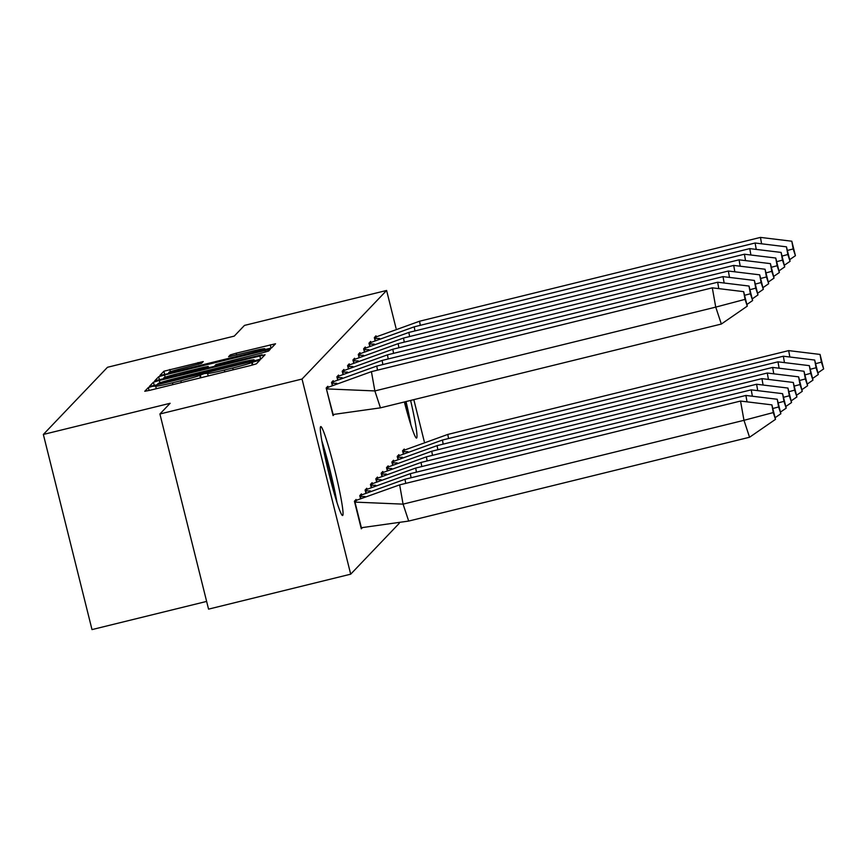 <?xml version="1.0" encoding="UTF-8"?>
<svg xmlns="http://www.w3.org/2000/svg" width="867" height="867" viewBox="0 0 867 867"><rect width="100%" height="100%" fill="white"/><g stroke="black" fill="none" stroke-linecap="round" stroke-linejoin="round"><path stroke-width="1.3" d="M152.484 386.324L148.344 387.527L144.767 391.277L150.013 390.258L250.455 365.56L256.372 363.837L259.959 360.076L251.668 362.493A18.435 0.834 -14 0 1 232.735 368.009L224.369 370.068A18.435 0.834 -14 0 1 207.56 373.406A18.435 0.834 -14 0 1 207.592 373.33L204.384 373.558L199.778 375.248A18.435 0.834 -14 0 1 180.845 380.776L172.468 382.835A18.435 0.834 -14 0 1 155.659 386.162A18.435 0.834 -14 0 1 155.692 386.097L152.484 386.324M410.611 400.435A45.778 3.273 -103.8 0 1 416.68 437.976A45.778 3.273 -103.8 0 1 416.539 438.063A45.778 3.273 -103.8 0 1 404.358 401.974M342.736 515.421A45.778 3.273 -103.8 0 1 342.606 515.507A45.778 3.273 -103.8 0 1 328.756 472.84A45.778 3.273 -103.8 0 1 320.617 426.672A45.778 3.273 -103.8 0 1 320.747 426.586A45.778 3.273 -103.8 0 1 334.608 469.253A45.778 3.273 -103.8 0 1 342.736 515.421M203.246 361.561L163.906 371.228L159.918 375.411L165.174 374.371L271.534 347.949L275.522 343.765L236.225 353.183L230.308 354.906L228.595 356.705L250.726 351.514A15.411 0.704 -14 0 1 264.782 348.729A15.411 0.704 -14 0 1 248.927 353.4L182.807 369.656A15.411 0.704 -14 0 1 168.751 372.442A15.411 0.704 -14 0 1 184.606 367.771L201.545 363.338L203.246 361.561M399.275 523.289L350.691 574.182L208.557 609.133L159.907 413.993L170.127 403.285L43.35 434.454L107.475 367.283L234.253 336.114L244.472 325.407L386.606 290.467L396.046 328.322M159.907 413.993L302.03 379.042L386.606 290.467M159.355 380.472L153.437 382.195L149.46 386.357L154.705 385.338L255.147 360.639L261.065 358.916L265.053 354.733L159.355 380.472L159.918 382.77M154.694 380.873L158.672 376.712L164.578 374.988L270.287 349.249L268.575 351.048L262.658 352.782L216.002 364.519L214.864 365.722L220.12 364.682L262.062 354.744L154.694 380.873M43.35 434.454L92 629.594L206.639 601.416M388.427 466.88L388.178 465.861L386.509 467.606L387.246 470.532M383.084 472.482L382.824 471.464L381.166 473.209L381.892 476.135M404.477 450.071L404.228 449.052L402.559 450.797L403.296 453.723M399.134 455.674L398.874 454.655L397.216 456.4L397.942 459.326M393.781 461.277L393.52 460.258L391.862 462.003L392.588 464.929M367.034 489.291L366.774 488.273L365.115 490.018L365.841 492.944M361.68 494.894L361.431 493.876L359.762 495.621L360.499 498.558M377.73 478.085L377.481 477.067L375.812 478.812L376.549 481.738M372.377 483.688L372.127 482.67L370.458 484.415L371.195 487.341M356.326 500.497L356.077 499.479L354.419 501.224L361.29 528.816L362.384 527.678M350.691 574.182L302.03 379.042M413.819 399.644L424.266 441.541M328.105 387.289L327.845 386.27L326.187 388.004L333.069 415.596L334.153 414.469M333.448 381.686L333.199 380.667L331.541 382.401L332.267 385.338M349.499 364.877L349.249 363.847L347.58 365.592L348.317 368.529M354.852 359.274L354.603 358.244L352.934 359.989L353.671 362.926M338.802 376.083L338.553 375.064L336.884 376.798L337.621 379.735M344.156 370.48L343.896 369.461L342.237 371.195L342.964 374.132M370.903 342.454L370.642 341.435L368.984 343.18L369.721 346.117M376.256 336.851L375.996 335.832L374.338 337.577L375.064 340.514M360.206 353.671L359.946 352.641L358.288 354.386L359.014 357.323M365.549 348.057L365.3 347.038L363.631 348.783L364.368 351.72M157.642 384.048L249.479 361.658L254.107 359.935A18.435 0.834 -14 0 0 254.139 359.87A18.435 0.834 -14 0 0 237.33 363.197L177.063 378.023A18.435 0.834 -14 0 0 158.13 383.539L157.642 384.048M179.653 373.189A15.411 0.704 -14 0 0 163.798 377.86A15.411 0.704 -14 0 0 177.843 375.075L207.061 367.619L208.199 366.416L202.943 367.456L179.653 373.189M328.279 387.246L371.423 371.65L374.858 390.93L326.751 388.904L328.279 387.246L326.501 387.679M326.425 388.98L333.134 414.502L380.45 407.848L374.858 390.93L715.741 307.113L721.344 324.041L380.45 407.848M371.423 371.65L712.306 287.833L715.741 307.113L745.035 299.364L747.278 306.138L721.344 324.041M747.278 306.138L743.658 291.648L712.306 287.833M743.658 291.648L745.035 299.364M336.786 383.29L332.104 383.301L333.632 381.643L376.777 366.047L377.503 370.155M331.844 382.076L333.632 381.643M376.777 366.047L717.659 282.23L718.797 288.624M331.779 383.377L332.57 385.197M744.84 295.224L750.389 293.761L752.621 300.535L749.012 286.045L717.659 282.23M749.012 286.045L750.389 293.761M752.621 300.535L746.975 304.436M342.14 377.687L337.447 377.698L338.986 376.04L382.119 360.444L382.856 364.552M337.198 376.473L338.986 376.04M382.119 360.444L723.013 276.627L724.151 283.021M337.133 377.774L337.924 379.594M750.193 289.621L755.731 288.158L757.975 294.921L754.366 280.442L723.013 276.627M754.366 280.442L755.731 288.158M757.975 294.921L752.318 298.833M347.483 372.084L342.801 372.095L344.329 370.437L387.473 354.841L388.199 358.949M342.552 370.87L344.329 370.437M387.473 354.841L728.356 271.024L729.494 277.418M342.476 372.171L343.278 373.991M755.547 284.018L761.085 282.555L763.328 289.318L759.709 274.839L728.356 271.024M759.709 274.839L761.085 282.555M763.328 289.318L757.671 293.219M352.836 366.481L348.155 366.492L349.683 364.834L392.827 349.238L393.553 353.346M347.895 365.267L349.683 364.834M392.827 349.238L733.71 265.421L734.848 271.815M347.83 366.568L348.621 368.388M760.89 278.415L766.439 276.952L768.671 283.715L765.062 269.236L733.71 265.421M765.062 269.236L766.439 276.952M768.671 283.715L763.025 287.616M358.179 360.878L353.498 360.889L355.037 359.22L398.17 343.635L398.907 347.743M353.248 359.664L355.037 359.22M398.17 343.635L739.063 259.818L740.201 266.212M353.172 360.965L353.974 362.785M766.244 272.812L771.782 271.349L774.025 278.112L770.416 263.633L739.063 259.818M770.416 263.633L771.782 271.349M774.025 278.112L768.368 282.013M363.533 355.275L358.851 355.286L360.379 353.617L403.523 338.032L404.25 342.14M358.602 354.061L360.379 353.617M403.523 338.032L744.406 254.215L745.544 260.609M358.526 355.362L359.328 357.182M771.597 267.209L777.135 265.736L779.368 272.509L775.759 258.03L744.406 254.215M775.759 258.03L777.135 265.736M779.368 272.509L773.722 276.41M368.887 349.672L364.194 349.683L365.733 348.014L408.866 332.429L409.603 336.537M363.945 348.458L365.733 348.014M408.866 332.429L749.76 248.612L750.898 255.006M363.88 349.759L364.671 351.579M776.94 261.606L782.478 260.133L784.722 266.906L781.113 252.427L749.76 248.612M781.113 252.427L782.478 260.133M784.722 266.906L779.075 270.807M374.23 344.069L369.548 344.069L371.076 342.411L414.22 326.826L414.957 330.934M369.299 342.855L371.076 342.411M414.22 326.826L755.103 243.009L756.252 249.403M369.223 344.156L370.025 345.976M782.294 256.003L787.832 254.53L790.075 261.303L786.456 246.824L755.103 243.009M786.456 246.824L787.832 254.53M790.075 261.303L784.418 265.204M379.583 338.466L374.902 338.466L376.43 336.808L419.574 321.223L420.3 325.331M374.642 337.252L376.43 336.808M419.574 321.223L760.457 237.406L761.594 243.8M374.577 338.553L375.368 340.373M787.637 250.4L793.186 248.927L795.418 255.7L791.809 241.221L760.457 237.406M791.809 241.221L793.186 248.927M795.418 255.7L789.772 259.601M408.682 521.067L403.079 504.139L354.982 502.112L361.366 527.721L408.682 521.067L749.565 437.25L743.973 420.322L403.079 504.139L399.654 484.87L354.722 500.898M356.51 500.454L354.657 502.199M749.565 437.25L775.499 419.346L773.266 412.573L743.973 420.322L740.537 401.053L399.654 484.87M775.499 419.346L771.89 404.867L740.537 401.053M773.266 412.573L771.89 404.867M365.007 496.509L360.325 496.509L360.802 498.406M747.029 401.844L745.891 395.45L404.997 479.267L361.864 494.851L360.011 496.596M404.997 479.267L405.734 483.374M361.864 494.851L360.076 495.295M773.071 408.444L778.609 406.97L780.853 413.743L775.196 417.645M780.853 413.743L777.244 399.264L745.891 395.45M778.609 406.97L777.244 399.264M370.361 490.895L365.679 490.906L366.156 492.803M752.372 396.241L751.234 389.847L410.351 473.653L367.207 489.248L365.354 490.993M410.351 473.653L411.077 477.771M367.207 489.248L365.43 489.692M778.425 402.83L783.963 401.367L786.206 408.14L780.549 412.042M786.206 408.14L782.587 393.661L751.234 389.847M783.963 401.367L782.587 393.661M375.704 485.292L371.033 485.303L371.499 487.2M757.725 390.627L756.588 384.244L415.705 468.05L372.561 483.645L370.708 485.39M415.705 468.05L416.431 472.168M372.561 483.645L370.773 484.089M783.768 397.227L789.317 395.764L791.549 402.537L785.903 406.439M791.549 402.537L787.94 388.058L756.588 384.244M789.317 395.764L787.94 388.058M381.057 479.689L376.376 479.7L376.852 481.597M763.079 385.024L761.941 378.63L421.048 462.447L377.914 478.042L376.05 479.787M421.048 462.447L421.785 466.554M377.914 478.042L376.126 478.486M789.122 391.624L794.66 390.161L796.903 396.934L791.246 400.836M796.903 396.934L793.294 382.455L761.941 378.63M794.66 390.161L793.294 382.455M386.411 474.086L381.729 474.097L382.195 475.994M768.422 379.421L767.284 373.027L426.401 456.844L383.257 472.439L381.404 474.184M426.401 456.844L427.128 460.951M383.257 472.439L381.48 472.883M794.475 386.021L800.013 384.558L802.246 391.331L796.6 395.233M802.246 391.331L798.637 376.852L767.284 373.027M800.013 384.558L798.637 376.852M391.754 468.483L387.072 468.494L387.549 470.391M773.776 373.818L772.638 367.424L431.744 451.241L388.611 466.836L386.758 468.57M431.744 451.241L432.481 455.348M388.611 466.836L386.823 467.28M799.818 380.418L805.356 378.955L807.6 385.728L801.953 389.63M807.6 385.728L803.991 371.249L772.638 367.424M805.356 378.955L803.991 371.249M397.108 462.88L392.426 462.891L392.903 464.788M779.13 368.215L777.981 361.821L437.098 445.638L393.954 461.233L392.101 462.967M437.098 445.638L437.835 449.745M393.954 461.233L392.177 461.667M805.172 374.815L810.71 373.352L812.953 380.125L807.296 384.027M812.953 380.125L809.334 365.646L777.981 361.821M810.71 373.352L809.334 365.646M402.461 457.277L397.78 457.288L398.246 459.185M784.472 362.612L783.334 356.218L442.452 440.035L399.308 455.63L397.454 457.364M442.452 440.035L443.178 444.142M399.308 455.63L397.519 456.064M810.515 369.212L816.064 367.749L818.296 374.522L812.65 378.424M818.296 374.522L814.687 360.043L783.334 356.218M816.064 367.749L814.687 360.043M407.804 451.674L403.122 451.685L403.599 453.582M789.826 357.009L788.688 350.615L447.795 434.432L404.661 450.027L402.808 451.761M447.795 434.432L448.532 438.539M404.661 450.027L402.873 450.461M815.869 363.609L821.407 362.146L823.65 368.919L817.993 372.821M823.65 368.919L820.041 354.43L788.688 350.615M821.407 362.146L820.041 354.43M336.97 502.437A45.485 3.251 76.2 0 0 321.809 440.783M322.622 445.226A39.622 2.829 -103.8 0 1 335.627 498.124M410.904 424.993A45.485 3.251 76.2 0 0 406.038 401.562M405.626 401.659A39.622 2.829 -103.8 0 1 409.56 420.679M149.081 390.486L148.344 387.527M252.861 364.942L252.134 362.005M200.971 377.719L200.234 374.772M172.912 384.623L172.468 382.835M181.29 382.564L180.845 380.776M200.429 377.86L199.778 375.248M224.813 371.867L224.369 370.068M233.18 369.808L232.735 368.009M252.319 365.083L251.668 362.493M260.631 359.111L259.797 355.773M154.239 385.447L153.437 382.195M253.76 360.986L253.619 360.444M254.139 359.87L254.378 360.824L254.107 359.935M159.474 379.963L158.672 376.712M165.142 377.221L164.578 374.988M265.465 352.045L265.031 350.29M207.213 368.226L207.061 367.619M208.557 367.901L208.188 366.438L208.568 367.901M230.676 356.391L230.308 354.906M236.669 354.971L236.225 353.183M271.1 348.144L270.266 344.806M164.708 374.479L163.906 371.228M170.365 371.705L169.813 369.505M198.435 364.335L198.001 362.579M156.298 388.709L155.659 386.162M208.188 375.953L207.56 373.406M164.036 378.846L163.798 377.86M169 373.428L168.751 372.442M265.053 349.813L264.782 348.729"/></g></svg>
